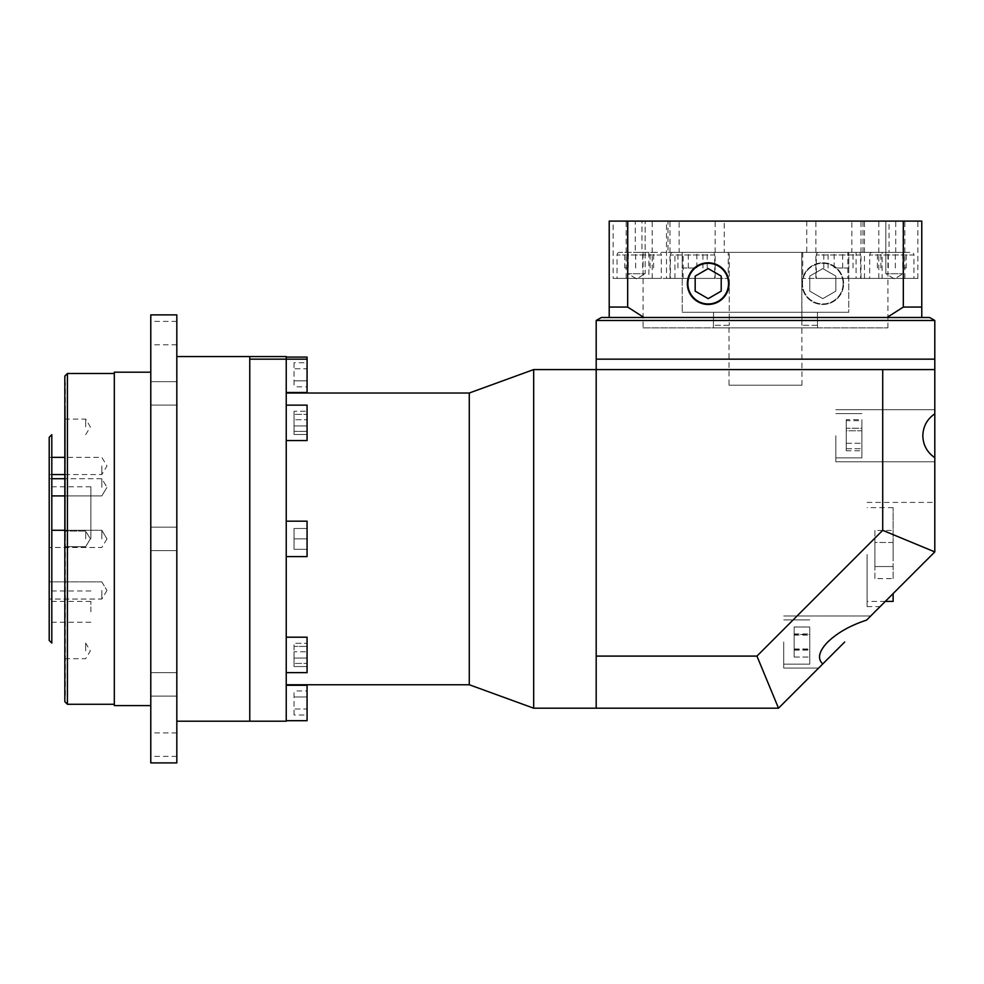<?xml version="1.0" encoding="UTF-8"?>
<svg xmlns="http://www.w3.org/2000/svg" width="984" height="984" viewBox="0 0 984 984"><rect width="100%" height="100%" fill="white"/><g stroke="black" fill="none" stroke-linecap="round" stroke-linejoin="round"><path stroke-width="0.74" stroke-dasharray="4.92 3.69" d="M729.033 385.211L801.96 385.211L729.033 385.211L729.033 359.16L801.96 359.16L729.033 359.16L729.033 325.298M801.96 385.211L801.751 252.371L729.242 252.371L729.242 325.298L729.242 252.371L682.232 252.371L848.749 252.371L682.232 252.371L682.232 312.272L682.232 252.371L848.749 252.371L848.749 312.272L682.232 312.272L848.749 312.272L713.548 312.272L817.446 312.272L817.446 325.298L817.446 312.272L848.749 312.272L848.749 252.371L801.751 252.371L801.96 325.298M893.128 601.396L893.128 593.586M867.076 554.509L867.076 606.611L867.076 554.509M934.8 551.913L882.709 530.327L756.942 656.094L596.193 656.094L596.193 708.185L596.193 538.888L596.193 708.185L778.516 708.185L822.759 663.942C817.175 658.665 818.836 651.359 827.741 642.023C837.482 632.7 850.447 625.394 866.596 620.104L934.8 551.913L932.192 554.509L934.8 551.913L934.8 457.658C927.112 452.382 923.115 445.076 922.82 435.74C923.115 426.416 927.112 419.11 934.8 413.821L934.8 457.658M861.873 435.74L861.873 457.88L861.873 435.74M835.822 435.74L835.822 461.791L835.822 435.74M809.77 642.023L809.77 664.163L809.77 642.023M783.731 642.023L783.731 668.074L783.731 642.023M934.8 413.821L934.8 369.578L596.193 369.578L765.49 369.578L596.193 369.578L596.193 656.094M866.596 620.104L870.729 615.984L866.596 620.104M533.672 708.185L533.672 369.578M249.764 721.211L249.764 356.552L249.764 721.211M307.07 392.505L307.07 359.16L286.233 359.16L286.233 721.211M286.233 672.625L307.07 672.625L307.07 637.201L307.07 654.913L307.07 637.201L286.233 637.201L286.233 672.625L286.233 637.201M307.07 720.694L307.07 685.27M286.233 702.982L286.233 720.694L286.233 702.982M286.233 556.6L307.07 556.6L307.07 521.176L307.07 538.888L307.07 521.176L286.233 521.176L286.233 538.888L286.233 393.022L286.233 521.176M286.233 440.561L307.07 440.561L307.07 405.137L307.07 422.849L307.07 405.137L286.233 405.137L286.233 440.561L286.233 405.137M934.8 359.16L596.193 359.16L934.8 359.16M286.233 356.552L286.233 359.16L249.764 359.16L286.233 359.16L286.233 357.081L286.233 359.16L307.07 359.16L307.07 357.081M882.709 369.578L882.709 530.327M822.759 663.942L818.639 668.074L822.759 663.942M932.192 554.509L880.102 606.611L932.192 554.509M778.516 708.185L756.942 656.094M294.044 362.752L294.044 386.823L294.044 368.779L307.07 368.779L307.07 380.808L307.07 368.779L294.044 368.779L294.044 362.752L307.07 362.752M307.07 386.823L307.07 380.808L307.07 386.823L294.044 386.823M294.044 380.808L307.07 380.808L294.044 380.808M307.07 651.802L307.07 666.537L307.07 643.302L307.07 666.537L307.07 651.802L294.044 651.802L294.044 663.425L307.07 663.425L294.044 663.425L294.044 666.537L294.044 643.302L294.044 651.802L294.044 643.302L307.07 643.302L294.044 643.302L294.044 646.414L307.07 646.414L294.044 646.414L294.044 658.038L307.07 658.038L294.044 658.038L294.044 666.537L307.07 666.537L294.044 666.537L294.044 651.802L307.07 651.802M294.044 715.011L294.044 690.952L294.044 708.997L307.07 708.997L307.07 696.967L307.07 708.997L294.044 708.997L294.044 715.011L307.07 715.011M307.07 690.952L307.07 696.967L307.07 690.952L294.044 690.952M307.07 528.469L307.07 549.306L307.07 528.469L294.044 528.469L294.044 538.888L307.07 538.888L294.044 538.888L294.044 528.469L307.07 528.469L294.044 528.469L294.044 549.306L294.044 538.888L307.07 538.888L294.044 538.888L294.044 549.306L307.07 549.306L294.044 549.306L294.044 528.469L307.07 528.469M307.07 411.226L307.07 434.473L307.07 411.226L307.07 434.473L307.07 411.226L294.044 411.226L294.044 414.35L307.07 414.35L294.044 414.35L294.044 434.473L294.044 411.226L294.044 419.738L307.07 419.738L294.044 419.738L294.044 431.361L307.07 431.361L294.044 431.361L294.044 434.473L307.07 434.473L294.044 434.473L294.044 425.961L307.07 425.961L294.044 425.961L294.044 411.226L307.07 411.226M294.044 696.967L307.07 696.967L294.044 696.967M294.044 549.306L307.07 549.306L294.044 549.306M809.77 634.508L809.77 649.551L809.77 634.508L794.149 634.508L794.149 626.992L809.77 626.992L809.77 657.066L809.77 627.005L794.149 627.005L794.149 649.551L794.149 634.508L809.77 634.508M794.149 649.551L809.77 649.551L794.149 649.551L794.149 657.066L794.149 649.551M794.149 657.066L809.77 657.066L794.149 657.054L794.149 627.005L794.149 657.054M794.149 633.93L809.77 633.93M794.149 648.96L809.77 648.96M794.149 650.116L809.77 650.116M794.149 635.098L809.77 635.098M846.24 420.709L846.24 450.783L846.24 428.224L861.873 428.224L861.873 443.267L861.873 428.224L846.24 428.224L846.24 420.709L861.873 420.709M861.873 450.783L861.873 443.267L861.873 450.783L846.24 450.783M846.24 419.651L846.24 448.766L846.24 430.771L861.873 430.771L861.873 419.651L861.873 448.766L861.873 430.771L846.24 430.771L846.24 419.651L861.873 419.651M846.24 443.267L861.873 443.267L846.24 443.267M846.24 448.766L861.873 448.766L846.24 448.766M893.128 554.509L893.128 507.633L893.128 554.509M893.128 530.45L893.128 542.479L893.128 530.45L874.887 530.45L874.887 542.479L893.128 542.479L893.128 566.538L893.128 542.479L874.887 542.479L874.887 530.45M893.128 578.58L893.128 566.538L893.128 578.58L874.887 578.58L874.887 542.479L874.887 566.538L893.128 566.538L874.887 566.538L874.887 578.58M64.833 376.085L64.833 701.678M49.2 437.302L49.2 640.473M90.872 538.888L90.872 486.785L90.872 538.888M49.2 611.814L49.2 601.396L49.2 611.814M90.872 611.814L90.872 601.396L90.872 611.814M101.819 538.888L101.819 530.29L101.819 538.888M49.2 487.314L49.2 478.716L49.2 487.314M101.819 487.314L101.819 478.716L101.819 487.314M49.2 465.949L49.2 474.546L49.2 465.949M101.819 465.949L101.819 474.546L101.819 465.949M49.2 590.449L49.2 599.047L49.2 590.449M101.819 590.449L101.819 599.047L101.819 590.449M150.786 684.384L150.786 696.106L150.786 684.384M176.825 684.384L176.825 696.106L176.825 684.384M150.786 314.88L150.786 762.895M176.825 314.88L176.825 762.895M150.786 393.379L150.786 405.101L150.786 393.379M176.825 393.379L176.825 405.101L176.825 393.379M150.786 333.109L150.786 344.831L150.786 333.109M176.825 333.109L176.825 344.831L176.825 333.109M150.786 744.654L150.786 756.376L150.786 744.654M176.825 744.654L176.825 756.376L176.825 744.654M85.669 650.891L85.669 643.069L85.669 650.891M85.669 538.888L85.669 531.065L85.669 538.888M65.35 695.171L65.35 382.604M85.669 426.884L85.669 419.073L85.669 426.884M114.316 372.186L114.316 705.589M114.316 538.888L114.316 373.489L114.316 538.888M64.833 538.888L64.833 408.655L64.833 538.888M65.35 538.888L65.35 408.655L65.35 538.888M49.2 538.888L49.2 547.485L49.2 538.888M64.833 650.891L64.833 658.702L64.833 650.891M929.585 317.488L815.527 317.488L921.774 317.488L921.774 307.07L903.324 307.07L887.002 317.488L643.991 317.488L627.669 307.07L609.207 307.07L609.207 317.488L715.454 317.488L601.396 317.488M818.885 252.371A2.608 2.608 0 0 0 816.289 254.967L816.289 278.411L860.569 278.411L860.569 254.967L816.289 254.967L860.569 254.967A2.608 2.608 0 0 0 857.962 252.371L818.885 252.371L857.962 252.371M619.637 252.371A2.608 2.608 0 0 0 617.029 254.967L617.029 278.411L661.309 278.411L661.309 254.967L617.029 254.967L661.309 254.967A2.608 2.608 0 0 0 658.702 252.371L619.637 252.371L658.702 252.371M673.031 252.371A2.608 2.608 0 0 0 670.424 254.967L670.424 278.411L714.704 278.411L714.704 254.967L670.424 254.967L714.704 254.967A2.608 2.608 0 0 0 712.096 252.371L673.031 252.371L712.096 252.371M872.279 252.371A2.608 2.608 0 0 0 869.671 254.967L869.671 278.411L913.951 278.411L913.951 254.967L869.671 254.967L913.951 254.967A2.608 2.608 0 0 0 911.356 252.371L872.279 252.371L911.356 252.371M613.13 278.411L674.926 278.411L613.13 278.411L613.13 221.105L895.735 221.105L889.032 221.105L889.032 252.371L895.735 252.371L895.735 221.105M666.512 278.411L728.246 278.411L666.512 278.411L666.512 221.105L679.132 221.105L635.258 221.105L641.962 221.105L641.962 252.371L635.258 252.371L635.258 221.105M627.976 273.724L627.976 221.105L645.16 221.105L627.976 221.105L645.16 221.105L627.976 221.105L627.976 273.724L645.16 273.724L645.16 221.105L645.16 273.724L627.976 273.724L645.16 273.724L627.976 273.724L636.562 278.89L645.16 273.724L636.562 278.89L627.976 273.724M885.821 273.724L885.821 221.105L903.017 221.105L885.821 221.105L903.017 221.105L885.821 221.105L885.821 273.724L903.017 273.724L903.017 221.105L903.017 273.724L885.821 273.724L903.017 273.724L885.821 273.724L894.419 278.89L903.017 273.724L894.419 278.89L885.821 273.724M801.96 359.16L729.033 359.16L801.96 359.16M713.4 325.298L713.548 312.272L713.4 327.906L817.593 327.906L713.4 327.906M817.593 325.298L817.593 327.906M643.069 327.906L887.912 327.906L643.069 327.906L643.069 252.371L648.874 252.371L641.962 252.371M683.13 278.411L683.13 252.371L643.069 252.371M856.068 278.411L917.863 278.411L856.068 278.411L856.068 252.371L728.246 252.371L728.246 278.411M887.912 327.906L887.912 252.371L882.107 252.371L882.107 278.411M843.116 283.626A20.32 20.32 0 0 1 822.796 303.945A20.32 20.32 0 0 1 802.477 283.626A20.32 20.32 0 0 1 822.796 263.306A20.32 20.32 0 0 1 843.116 283.626A20.32 20.32 0 0 1 822.796 303.945A20.32 20.32 0 0 1 802.477 283.626A20.32 20.32 0 0 1 822.796 263.306A20.32 20.32 0 0 1 843.116 283.626M801.96 283.626A20.836 20.836 0 0 1 822.796 262.789A20.836 20.836 0 0 1 843.632 283.626A20.836 20.836 0 0 1 822.796 304.462A20.836 20.836 0 0 1 801.96 283.626A20.836 20.836 0 0 1 822.796 262.789A20.836 20.836 0 0 1 843.632 283.626A20.836 20.836 0 0 1 822.796 304.462A20.836 20.836 0 0 1 801.96 283.626M687.877 283.626A20.32 20.32 0 0 0 708.185 303.945A20.32 20.32 0 0 0 728.504 283.626A20.32 20.32 0 0 0 708.185 263.306A20.32 20.32 0 0 0 687.877 283.626M729.033 283.626A20.836 20.836 0 0 0 708.185 262.789A20.836 20.836 0 0 0 687.349 283.626A20.836 20.836 0 0 0 708.185 304.462A20.836 20.836 0 0 0 729.033 283.626M635.258 252.371L679.132 252.371L679.132 221.105M862.98 252.371L862.98 221.105L724.249 221.105L724.249 252.371L856.068 252.371M895.735 252.371L851.849 252.371L851.849 221.105M679.132 252.371L683.13 252.371M728.246 252.371L724.249 252.371M882.107 252.371L889.032 252.371M851.849 252.371L887.912 252.371M713.548 312.272L682.232 312.272L713.548 312.272M641.962 221.105L613.13 221.105M724.249 221.105L666.512 221.105M889.032 221.105L862.98 221.105M921.774 307.07L921.774 221.105L609.207 221.105L609.207 307.07M903.324 221.105L903.324 307.07M627.669 221.105L627.669 307.07M887.002 317.488L921.774 317.488M609.207 317.488L643.991 317.488M934.8 320.489L596.193 320.489M806.745 221.105L806.745 252.371L668.013 252.371L668.013 221.105M668.013 252.371L806.745 252.371M721.211 276.11L708.185 268.583L695.171 276.11L695.171 291.141L708.185 298.656L721.211 291.141L721.211 276.11M822.796 268.583L835.822 276.11L835.822 291.141L822.796 298.656L809.77 291.141L809.77 276.11L822.796 268.583L835.822 276.11L835.822 291.141L822.796 298.656L809.77 291.141L809.77 276.11L822.796 268.583M847.864 278.411L802.747 278.411L864.469 278.411L847.864 278.411L847.864 252.371M802.747 252.371L802.747 278.411M674.926 278.411L674.926 252.371M648.874 252.371L648.874 278.411M817.446 325.298L801.751 325.298L817.446 325.298M729.242 325.298L713.548 325.298L729.242 325.298M860.569 278.411L816.289 278.411M913.951 278.411L869.671 278.411M714.704 278.411L670.424 278.411M661.309 278.411L617.029 278.411M624.754 252.371L653.597 252.371L624.754 252.371L624.754 267.992L628.272 267.992L628.272 252.371M696.832 252.371L677.939 252.371L707.189 252.371L696.832 252.371L696.832 267.992L682.207 267.992L682.207 252.371M906.239 252.371L877.396 252.371L906.239 252.371L906.239 267.992L902.722 267.992L902.722 252.371M834.161 252.371L853.042 252.371L823.805 252.371L834.161 252.371L834.161 267.992L848.786 267.992L848.786 252.371M628.272 267.992L624.754 267.992M635.652 267.992L635.652 252.371M650.08 267.992L650.08 252.371M653.597 267.992L653.597 252.371M642.687 267.992L642.687 252.371M848.786 267.992L834.161 267.992M823.805 267.992L823.805 252.371M828.073 267.992L828.073 252.371M842.685 267.992L842.685 252.371M853.042 267.992L853.042 252.371M902.722 267.992L906.239 267.992M895.329 267.992L895.329 252.371M880.914 267.992L880.914 252.371M877.396 267.992L877.396 252.371M888.294 267.992L888.294 252.371M682.207 267.992L696.832 267.992M707.189 267.992L707.189 252.371M702.92 267.992L702.92 252.371M688.296 267.992L688.296 252.371M677.939 267.992L677.939 252.371M67.429 704.286L67.429 373.489M51.808 643.069L51.808 434.694M652.195 278.411L652.195 221.105M670.006 278.411L670.006 221.105M860.988 278.411L860.988 221.105M815.871 278.411L815.871 221.105M904.837 278.411L904.837 221.105M878.798 278.411L878.798 221.105M715.122 278.411L715.122 221.105M626.144 278.411L626.144 221.105M885.305 601.396L867.076 601.396M867.076 502.418L934.8 502.418M861.873 457.88L835.822 457.88L861.873 457.88M809.77 664.163L783.731 664.163L809.77 664.163M835.822 409.701L934.8 409.701L835.822 409.701M783.731 615.984L870.729 615.984L783.731 615.984M783.731 668.074L818.639 668.074L783.731 668.074M835.822 461.791L934.8 461.791L835.822 461.791M809.77 619.883L783.731 619.883L809.77 619.883M861.873 413.6L835.822 413.6L861.873 413.6M867.076 606.611L880.102 606.611M893.128 507.633L867.076 507.633M90.872 590.978L51.808 590.978L49.2 593.586M90.872 486.785L51.808 486.785L49.2 484.189M90.872 601.396L49.2 601.396M64.833 530.29L101.819 530.29L106.985 538.888L101.819 530.29L51.808 530.29M101.819 478.716L64.833 478.716L101.819 478.716L106.985 487.314L101.819 478.716M51.808 478.716L49.2 478.716L51.808 478.716M64.833 474.546L101.819 474.546L106.985 465.949L101.819 457.363L64.833 457.363M51.808 457.363L49.2 457.363M101.819 581.864L49.2 581.864L101.819 581.864L106.985 590.449L101.819 581.864M176.825 672.662L150.786 672.662L176.825 672.662M176.825 527.166L150.786 527.166L176.825 527.166M176.825 381.657L150.786 381.657L176.825 381.657M176.825 321.387L150.786 321.387M176.825 732.932L150.786 732.932M64.833 658.702L85.669 658.702L90.356 650.891L85.669 643.069M85.669 531.065L64.833 531.065L85.669 531.065L90.356 538.888L85.669 531.065M85.669 434.694L90.356 426.884L85.669 419.073L64.833 419.073M90.356 538.888L85.669 546.698L64.833 546.698L85.669 546.698L90.356 538.888M176.825 756.376L150.786 756.376M176.825 696.106L150.786 696.106L176.825 696.106M176.825 550.609L150.786 550.609L176.825 550.609M176.825 405.101L150.786 405.101L176.825 405.101M176.825 344.831L150.786 344.831M106.985 590.449L101.819 599.047L49.2 599.047L101.819 599.047L106.985 590.449M106.985 538.888L101.819 547.485L49.2 547.485L101.819 547.485L106.985 538.888M51.808 495.911L101.819 495.911L106.985 487.314L101.819 495.911L64.833 495.911M51.808 474.546L49.2 474.546M90.872 622.232L49.2 622.232M864.469 278.411L864.469 221.105M917.863 278.411L917.863 221.105"/><path stroke-width="1.48" d="M893.128 593.586L893.128 601.396L885.305 601.396M934.8 457.658L934.8 413.821C927.112 419.11 923.115 426.416 922.82 435.74C923.115 445.076 927.112 452.382 934.8 457.658L934.8 551.913L866.596 620.104C850.447 625.394 837.482 632.7 827.741 642.023C818.836 651.359 817.175 658.665 822.759 663.942L778.516 708.185L596.193 708.185L596.193 656.094L756.942 656.094L882.709 530.327L882.709 369.578L596.193 369.578L596.193 656.094M903.324 221.105L903.324 307.07L921.774 307.07L921.774 221.105L609.207 221.105L609.207 307.07L627.669 307.07L643.991 317.488L601.396 317.488L596.193 320.489L596.193 359.16L934.8 359.16L934.8 413.821M596.193 320.489L934.8 320.489L934.8 359.16L596.193 359.16L596.193 369.578L533.672 369.578L533.672 708.185L596.193 708.185M176.825 356.552L249.764 356.552L249.764 721.211L286.233 721.211L286.233 359.16L307.07 359.16L307.07 392.505L286.233 392.505M176.825 721.211L249.764 721.211L249.764 356.552L286.233 356.552L286.233 359.16L249.764 359.16L307.07 359.16L307.07 357.081L286.233 357.081M286.233 684.753L469.282 684.753L469.282 393.022L286.233 393.022M286.233 637.201L307.07 637.201L307.07 672.625L286.233 672.625M286.233 685.27L307.07 685.27L307.07 720.694L286.233 720.694M286.233 521.176L307.07 521.176L307.07 556.6L286.233 556.6M286.233 405.137L307.07 405.137L307.07 440.561L286.233 440.561M533.672 708.185L469.282 684.753L469.282 393.01L533.672 369.578M882.709 369.578L934.8 369.578M882.709 530.327L934.8 551.913M756.942 656.094L778.516 708.185M822.759 663.942L844.678 642.023L822.759 663.942M64.833 701.678L64.833 376.085L67.429 373.489L67.429 704.286L64.833 701.678M49.2 640.473L49.2 437.302L51.808 434.694L51.808 643.069L49.2 640.473M64.833 382.604L64.833 695.171M150.786 762.895L150.786 314.88L176.825 314.88L176.825 762.895L150.786 762.895M150.786 705.589L114.316 705.589L114.316 372.186L150.786 372.186M921.774 307.07L921.774 317.488L929.585 317.488L934.8 320.489M643.991 317.488L887.002 317.488L903.324 307.07M687.877 283.626A20.32 20.32 0 0 0 708.185 303.945A20.32 20.32 0 0 0 728.504 283.626A20.32 20.32 0 0 0 708.185 263.306A20.32 20.32 0 0 0 687.877 283.626M729.033 283.626A20.836 20.836 0 0 0 708.185 262.789A20.836 20.836 0 0 0 687.349 283.626A20.836 20.836 0 0 0 708.185 304.462A20.836 20.836 0 0 0 729.033 283.626M627.669 221.105L627.669 307.07M609.207 317.488L609.207 307.07M921.774 317.488L887.002 317.488M708.185 268.583L695.171 276.11L695.171 291.141L708.185 298.656L721.211 291.141L721.211 276.11L708.185 268.583M64.833 478.716L51.808 478.716L64.833 478.716M64.833 457.363L51.808 457.363M64.833 530.29L51.808 530.29M114.316 704.286L67.429 704.286M114.316 373.489L67.429 373.489M64.833 495.911L51.808 495.911M64.833 474.546L51.808 474.546"/></g></svg>
